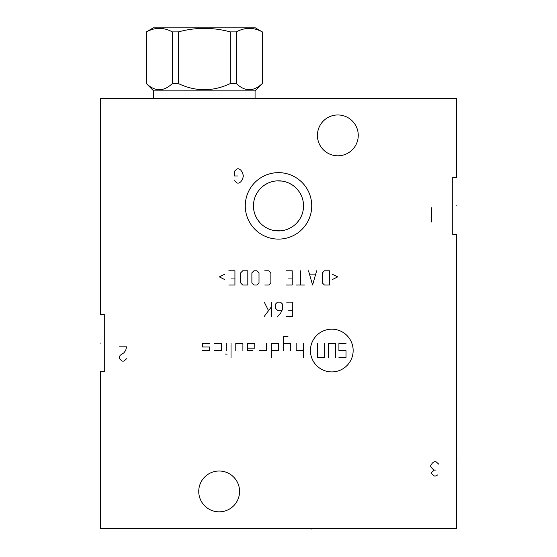 <?xml version="1.0" encoding="UTF-8"?>
<svg xmlns="http://www.w3.org/2000/svg" width="557" height="557" viewBox="0 0 557 557"><rect width="100%" height="100%" fill="white"/><g stroke="black" fill="none" stroke-linecap="round" stroke-linejoin="round"><path stroke-width="0.84" d="M456.524 98.345L100.476 98.345L100.476 314.587L104.277 314.587L104.277 371.554L104.277 314.587L104.277 371.554L100.476 371.554L100.476 528.572L456.524 528.572L456.524 234.358L452.73 234.358L452.73 177.391L456.524 177.391L456.524 98.345M253.498 207.322L253.63 208.778M253.839 210.226L254.138 211.674M254.528 213.115L255.009 214.556M255.586 215.984L257.049 218.797M257.933 220.161L260.015 222.765M261.205 223.984L262.493 225.132M263.057 225.585L263.844 226.177M265.25 227.124L268.126 228.669M269.567 229.268L270.994 229.763M272.401 230.159L273.779 230.466M275.144 230.689L280.505 230.835M283.221 230.466L284.599 230.159M286.006 229.763L287.433 229.268M288.874 228.669L291.757 227.124M293.156 226.177L293.964 225.571M294.514 225.132L295.795 223.984M296.985 222.765L299.067 220.161M299.951 218.797L301.414 215.984M301.991 214.556L302.472 213.115M302.862 211.674L303.161 210.226M303.377 208.778L303.502 207.322M303.502 204.426L303.377 202.971M303.161 201.523L302.862 200.074M302.472 198.633L301.991 197.192M301.414 195.765L299.951 192.952M299.067 191.587L296.985 188.983M295.795 187.765L294.514 186.616M293.943 186.163L293.156 185.572M291.757 184.625L288.874 183.079M287.433 182.48L286.006 181.986M284.606 181.589L283.221 181.283M281.856 181.06L276.495 180.914M273.779 181.283L272.401 181.589M270.994 181.986L269.567 182.48M268.133 183.079L265.25 184.625M263.844 185.572L263.043 186.17M262.493 186.616L261.205 187.765M260.015 188.983L257.933 191.587M257.049 192.952L255.586 195.765M255.009 197.192L254.528 198.633M254.138 200.074L253.839 201.523M253.63 202.971L253.498 204.426M253.456 205.874A25.044 25.044 0 0 1 278.5 180.83A25.044 25.044 0 0 1 303.544 205.874A25.044 25.044 0 0 1 278.5 230.918A25.044 25.044 0 0 1 253.456 205.874M311.732 205.874A33.232 33.232 0 0 1 278.5 239.106A33.232 33.232 0 0 1 245.268 205.874A33.232 33.232 0 0 1 278.5 172.642A33.232 33.232 0 0 1 311.732 205.874M198.745 491.427A20.414 20.414 0 0 1 219.159 471.013A20.414 20.414 0 0 1 239.573 491.427A20.414 20.414 0 0 1 219.159 511.841A20.414 20.414 0 0 1 198.745 491.427M317.427 135.379A20.414 20.414 0 0 1 337.841 114.965A20.414 20.414 0 0 1 358.255 135.379A20.414 20.414 0 0 1 337.841 155.793A20.414 20.414 0 0 1 317.427 135.379M452.73 234.358L452.73 177.391M153.586 90.868L255.064 90.868L262.256 83.571C253.616 91.752 244.976 91.752 236.335 83.571L230.243 83.571C212.962 91.752 195.681 91.752 178.4 83.571L172.315 83.571C163.674 91.752 155.034 91.752 146.394 83.571L153.586 90.868L153.586 98.345M255.064 90.868L255.064 98.345M146.394 83.571L146.394 31.895C155.034 27.209 163.674 27.209 172.315 31.895L178.4 31.895C195.681 27.209 212.962 27.209 230.243 31.895L236.335 31.895C244.976 27.209 253.616 27.209 262.256 31.895L255.357 27.85L153.293 27.85L146.394 31.895M172.315 83.571L172.315 31.895M262.256 83.571L262.256 31.895M236.335 83.571L236.335 31.895M230.243 83.571L230.243 31.895M178.4 83.571L178.4 31.895M311.85 528.572L311.85 529.15L311.85 528.572M456.524 458.077L457.102 458.077L456.524 458.077M455.946 205.874L457.102 205.874L455.946 205.874M234.469 180.712L237.143 183.086L238.918 183.086L240.701 181.902L242.483 179.528L243.367 175.963L242.483 172.405L240.701 170.031L238.918 168.848L237.143 168.848L234.469 171.222L234.469 175.963L238.027 175.963M331.791 371.909A21.361 21.361 0 0 0 353.152 350.548A21.361 21.361 0 0 0 331.791 329.187A21.361 21.361 0 0 0 310.423 350.548A21.361 21.361 0 0 0 331.791 371.909M259.513 350.548L266.636 350.548L266.636 343.425M271.377 350.548L278.5 350.548L278.5 343.425L271.377 343.425L271.377 357.671M287.997 336.31L283.248 336.31L283.248 350.548M290.371 350.548L290.371 343.425L283.248 343.425M296.185 343.425L296.185 350.548L303.307 350.548M303.307 343.425L303.307 357.671M247.642 348.174L254.765 348.174L254.765 343.425L247.642 343.425L247.642 350.548L252.391 350.548M242.894 350.548L242.894 343.425L235.778 343.425L235.778 350.548M231.03 343.425L231.03 357.671M226.281 343.425L226.281 350.548M227.172 354.106L225.39 354.106M214.41 350.548L221.533 350.548L221.533 343.425L214.41 343.425M202.546 350.548L209.662 350.548L209.662 346.99L202.546 346.99L202.546 343.425L209.662 343.425M328.226 357.671L328.226 343.425L335.349 343.425L335.349 357.671M324.668 343.425L324.668 357.671L317.546 357.671L317.546 343.425M338.914 357.671L346.029 357.671L346.029 350.548L338.914 350.548L338.914 343.425L346.029 343.425M286.639 316.369L292.745 316.369L292.745 302.124L286.639 302.124M288.672 310.263L292.745 310.263M277.483 316.369L280.533 313.312L282.573 309.246L282.573 304.157L280.533 302.124L277.483 302.124L275.45 304.157L275.45 308.23L277.483 310.263L281.891 310.263M271.377 302.124L271.377 316.369M271.377 306.872L264.262 316.369M268.328 310.263L264.262 302.124M332.244 279.607L337.674 276.899L332.244 274.183M329.535 270.793L324.446 270.793L322.412 272.826L322.412 282.998L324.446 285.038L329.535 285.038L329.535 270.793M308.508 270.793L312.581 285.038L316.648 270.793M315.29 274.866L309.866 274.866M300.369 270.793L300.369 285.038M304.442 285.038L296.303 285.038M286.131 285.038L292.237 285.038L292.237 270.793L286.131 270.793M288.164 278.932L292.237 278.932M264.77 285.038L268.836 285.038L270.869 282.998L270.869 272.826L268.836 270.793L264.77 270.793M259.005 272.826L256.965 270.793L253.915 270.793L251.882 272.826L251.882 282.998L253.915 285.038L256.965 285.038L259.005 282.998L259.005 272.826M247.809 270.793L242.727 270.793L240.694 272.826L240.694 282.998L242.727 285.038L247.809 285.038L247.809 270.793M228.823 285.038L234.929 285.038L234.929 270.793L228.823 270.793M230.856 278.932L234.929 278.932M224.756 274.183L219.326 276.899L224.756 279.607M119.463 346.872L126.585 346.872L125.694 350.43L123.919 352.804L120.354 355.178L119.463 356.362L119.463 358.736L122.136 361.11L123.919 361.11L126.585 358.736M438.721 464.127L436.054 461.753L434.272 461.753L432.49 462.944L430.714 465.318L430.714 466.501L432.49 468.876L434.272 470.059L431.598 472.433L431.598 473.624L434.272 475.998L436.054 475.998L437.83 474.808M436.054 470.059L434.272 470.059M431.598 222.013L431.598 207.775M101.054 343.07L99.898 343.07L101.054 343.07M146.289 83.571L146.289 31.895M262.361 83.571L262.361 31.895"/></g></svg>
